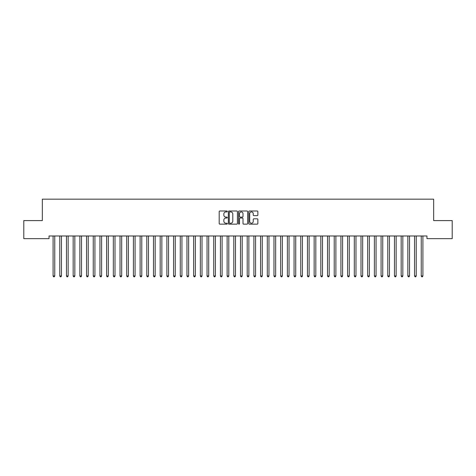 <?xml version="1.0" encoding="UTF-8"?>
<svg xmlns="http://www.w3.org/2000/svg" width="476" height="476" viewBox="0 0 476 476"><rect width="100%" height="100%" fill="white"/><g stroke="black" fill="none" stroke-linecap="round" stroke-linejoin="round"><path stroke-width="0.71" d="M227.29 211.469A0.458 0.458 0 0 0 226.832 211.005L219.847 211.005A0.654 0.654 0 0 0 219.192 211.665L219.192 223.488A0.654 0.654 0 0 0 219.847 224.148L226.832 224.148A0.458 0.458 0 0 0 227.29 223.69A0.458 0.458 0 0 0 226.832 223.226L225.927 223.226A2.1 2.1 0 0 1 223.827 221.126L223.827 220.138A2.1 2.1 0 0 1 225.927 218.038L226.832 218.038A0.458 0.458 0 0 0 227.29 217.58A0.458 0.458 0 0 0 226.832 217.115L225.927 217.115A2.1 2.1 0 0 1 223.827 215.015L223.827 214.027A2.1 2.1 0 0 1 225.927 211.927L226.832 211.927A0.458 0.458 0 0 0 227.29 211.469M257.201 215.64A0.654 0.654 0 0 0 257.861 214.979L257.861 211.665A0.654 0.654 0 0 0 257.201 211.005L249.448 211.005A0.654 0.654 0 0 0 248.793 211.665L248.793 223.488A0.654 0.654 0 0 0 249.448 224.148L257.201 224.148A0.654 0.654 0 0 0 257.861 223.488L257.861 219.484A0.654 0.654 0 0 0 257.201 218.823L253.886 218.823A0.654 0.654 0 0 0 253.226 219.484L253.226 221.471A1.755 1.755 0 0 1 251.471 223.226A1.755 1.755 0 0 1 249.71 221.471L249.71 213.682A1.755 1.755 0 0 1 251.471 211.927A1.755 1.755 0 0 1 253.226 213.682L253.226 214.979A0.654 0.654 0 0 0 253.886 215.64L257.201 215.64M426.966 235.983L49.034 235.983L49.034 238.66L23.8 238.66L23.8 220.59L42.34 220.59L42.34 199.17L433.66 199.17L433.66 220.59L452.2 220.59L452.2 238.66L426.966 238.66L426.966 235.983M237.423 211.665A0.654 0.654 0 0 0 236.768 211.005L229.015 211.005A0.654 0.654 0 0 0 228.355 211.665L228.355 223.488A0.654 0.654 0 0 0 229.015 224.148L236.768 224.148A0.654 0.654 0 0 0 237.423 223.488L237.423 211.665M239.232 211.005L246.984 211.005A0.654 0.654 0 0 1 247.645 211.665L247.645 223.488A0.654 0.654 0 0 1 246.984 224.148L243.664 224.148A0.654 0.654 0 0 1 243.01 223.488L243.01 218.692A0.654 0.654 0 0 0 242.355 218.038L240.154 218.038A0.654 0.654 0 0 0 239.493 218.692L239.493 223.69A0.458 0.458 0 0 1 239.035 224.148A0.458 0.458 0 0 1 238.577 223.69L238.577 211.665A0.654 0.654 0 0 1 239.232 211.005M229.735 211.927A0.458 0.458 0 0 0 229.277 212.385L229.277 222.768A0.458 0.458 0 0 0 229.735 223.226L230.693 223.226A2.1 2.1 0 0 0 232.794 221.126L232.794 214.027A2.1 2.1 0 0 0 230.693 211.927L229.735 211.927M243.01 213.718A1.755 1.755 0 0 0 241.255 211.957A1.755 1.755 0 0 0 239.493 213.718L239.493 216.461A0.654 0.654 0 0 0 240.154 217.115L242.355 217.115A0.654 0.654 0 0 0 243.01 216.461L243.01 213.718M53.038 236.084A0.672 0.672 -179.6 0 1 53.086 236.334A0.672 0.672 179.6 0 0 53.038 236.084L52.997 235.983M54.847 235.983L54.805 236.084A0.672 0.672 179.6 0 0 54.758 236.334L54.758 275.961L53.086 275.961L53.086 236.334M54.758 275.961L54.258 276.83L53.586 276.83L53.086 275.961M59.732 236.084A0.672 0.672 -179.6 0 1 59.78 236.334A0.672 0.672 179.6 0 0 59.732 236.084L59.69 235.983M66.426 236.084A0.672 0.672 -179.6 0 1 66.473 236.334A0.672 0.672 179.6 0 0 66.426 236.084L66.384 235.983M61.541 235.983L61.499 236.084A0.672 0.672 179.6 0 0 61.452 236.334L61.452 275.961L59.78 275.961L59.78 236.334M61.452 275.961L60.952 276.83L60.279 276.83L59.78 275.961M68.235 235.983L68.193 236.084A0.672 0.672 179.6 0 0 68.145 236.334L68.145 275.961L66.473 275.961L66.473 236.334M68.145 275.961L67.646 276.83L66.973 276.83L66.473 275.961M73.12 236.084A0.672 0.672 -179.6 0 1 73.167 236.334A0.672 0.672 179.6 0 0 73.12 236.084L73.078 235.983M79.813 236.084A0.672 0.672 -179.6 0 1 79.861 236.334A0.672 0.672 179.6 0 0 79.813 236.084L79.772 235.983M74.928 235.983L74.887 236.084A0.672 0.672 179.6 0 0 74.839 236.334L74.839 275.961L73.167 275.961L73.167 236.334M74.839 275.961L74.339 276.83L73.667 276.83L73.167 275.961M81.622 235.983L81.58 236.084A0.672 0.672 179.6 0 0 81.533 236.334L81.533 275.961L79.861 275.961L79.861 236.334M81.533 275.961L81.033 276.83L80.361 276.83L79.861 275.961M86.507 236.084A0.672 0.672 -179.6 0 1 86.555 236.334A0.672 0.672 179.6 0 0 86.507 236.084L86.465 235.983M88.316 235.983L88.274 236.084A0.672 0.672 179.6 0 0 88.227 236.334L88.227 275.961L86.555 275.961L86.555 236.334M88.227 275.961L87.727 276.83L87.054 276.83L86.555 275.961M93.201 236.084A0.672 0.672 -179.6 0 1 93.248 236.334A0.672 0.672 179.6 0 0 93.201 236.084L93.159 235.983M95.01 235.983L94.968 236.084A0.672 0.672 179.6 0 0 94.92 236.334L94.92 275.961L93.248 275.961L93.248 236.334M94.92 275.961L94.421 276.83L93.748 276.83L93.248 275.961M99.895 236.084A0.672 0.672 -179.6 0 1 99.942 236.334A0.672 0.672 179.6 0 0 99.895 236.084L99.853 235.983M101.703 235.983L101.662 236.084A0.672 0.672 179.6 0 0 101.614 236.334L101.614 275.961L99.942 275.961L99.942 236.334M101.614 275.961L101.114 276.83L100.442 276.83L99.942 275.961M106.588 236.084A0.672 0.672 -179.6 0 1 106.636 236.334A0.672 0.672 179.6 0 0 106.588 236.084L106.547 235.983M108.397 235.983L108.355 236.084A0.672 0.672 179.6 0 0 108.308 236.334L108.308 275.961L106.636 275.961L106.636 236.334M108.308 275.961L107.808 276.83L107.136 276.83L106.636 275.961M113.282 236.084A0.672 0.672 -179.6 0 1 113.33 236.334A0.672 0.672 179.6 0 0 113.282 236.084L113.24 235.983M115.091 235.983L115.049 236.084A0.672 0.672 179.6 0 0 115.002 236.334L115.002 275.961L113.33 275.961L113.33 236.334M115.002 275.961L114.502 276.83L113.829 276.83L113.33 275.961M119.976 236.084A0.672 0.672 -179.6 0 1 120.023 236.334A0.672 0.672 179.6 0 0 119.976 236.084L119.934 235.983M121.785 235.983L121.743 236.084A0.672 0.672 179.6 0 0 121.695 236.334L121.695 275.961L120.023 275.961L120.023 236.334M121.695 275.961L121.196 276.83L120.523 276.83L120.023 275.961M126.67 236.084A0.672 0.672 -179.6 0 1 126.717 236.334A0.672 0.672 179.6 0 0 126.67 236.084L126.628 235.983M128.478 235.983L128.437 236.084A0.672 0.672 179.6 0 0 128.389 236.334L128.389 275.961L126.717 275.961L126.717 236.334M128.389 275.961L127.889 276.83L127.217 276.83L126.717 275.961M133.363 236.084A0.672 0.672 -179.6 0 1 133.411 236.334A0.672 0.672 179.6 0 0 133.363 236.084L133.322 235.983M135.172 235.983L135.13 236.084A0.672 0.672 179.6 0 0 135.083 236.334L135.083 275.961L133.411 275.961L133.411 236.334M135.083 275.961L134.583 276.83L133.911 276.83L133.411 275.961M140.057 236.084A0.672 0.672 -179.6 0 1 140.105 236.334A0.672 0.672 179.6 0 0 140.057 236.084L140.015 235.983M141.866 235.983L141.824 236.084A0.672 0.672 179.6 0 0 141.777 236.334L141.777 275.961L140.105 275.961L140.105 236.334M141.777 275.961L141.277 276.83L140.604 276.83L140.105 275.961M146.751 236.084A0.672 0.672 -179.6 0 1 146.798 236.334A0.672 0.672 179.6 0 0 146.751 236.084L146.709 235.983M148.56 235.983L148.518 236.084A0.672 0.672 179.6 0 0 148.47 236.334L148.47 275.961L146.798 275.961L146.798 236.334M148.47 275.961L147.971 276.83L147.298 276.83L146.798 275.961M153.445 236.084A0.672 0.672 -179.6 0 1 153.492 236.334A0.672 0.672 179.6 0 0 153.445 236.084L153.403 235.983M155.253 235.983L155.212 236.084A0.672 0.672 179.6 0 0 155.164 236.334L155.164 275.961L153.492 275.961L153.492 236.334M155.164 275.961L154.664 276.83L153.992 276.83L153.492 275.961M160.138 236.084A0.672 0.672 -179.6 0 1 160.186 236.334A0.672 0.672 179.6 0 0 160.138 236.084L160.097 235.983M161.947 235.983L161.905 236.084A0.672 0.672 179.6 0 0 161.858 236.334L161.858 275.961L160.186 275.961L160.186 236.334M161.858 275.961L161.358 276.83L160.686 276.83L160.186 275.961M166.832 236.084A0.672 0.672 -179.6 0 1 166.88 236.334A0.672 0.672 179.6 0 0 166.832 236.084L166.79 235.983M168.641 235.983L168.599 236.084A0.672 0.672 179.6 0 0 168.552 236.334L168.552 275.961L166.88 275.961L166.88 236.334M168.552 275.961L168.052 276.83L167.379 276.83L166.88 275.961M173.526 236.084A0.672 0.672 -179.6 0 1 173.573 236.334A0.672 0.672 179.6 0 0 173.526 236.084L173.484 235.983M175.335 235.983L175.293 236.084A0.672 0.672 179.6 0 0 175.245 236.334L175.245 275.961L173.573 275.961L173.573 236.334M175.245 275.961L174.746 276.83L174.073 276.83L173.573 275.961M180.22 236.084A0.672 0.672 -179.6 0 1 180.267 236.334A0.672 0.672 179.6 0 0 180.22 236.084L180.178 235.983M182.028 235.983L181.987 236.084A0.672 0.672 179.6 0 0 181.939 236.334L181.939 275.961L180.267 275.961L180.267 236.334M181.939 275.961L181.439 276.83L180.767 276.83L180.267 275.961M186.913 236.084A0.672 0.672 -179.6 0 1 186.961 236.334A0.672 0.672 179.6 0 0 186.913 236.084L186.872 235.983M188.722 235.983L188.68 236.084A0.672 0.672 179.6 0 0 188.633 236.334L188.633 275.961L186.961 275.961L186.961 236.334M188.633 275.961L188.133 276.83L187.461 276.83L186.961 275.961M193.607 236.084A0.672 0.672 -179.6 0 1 193.655 236.334A0.672 0.672 179.6 0 0 193.607 236.084L193.565 235.983M195.416 235.983L195.374 236.084A0.672 0.672 179.6 0 0 195.327 236.334L195.327 275.961L193.655 275.961L193.655 236.334M195.327 275.961L194.827 276.83L194.154 276.83L193.655 275.961M200.301 236.084A0.672 0.672 -179.6 0 1 200.348 236.334A0.672 0.672 179.6 0 0 200.301 236.084L200.259 235.983M202.11 235.983L202.068 236.084A0.672 0.672 179.6 0 0 202.02 236.334L202.02 275.961L200.348 275.961L200.348 236.334M202.02 275.961L201.521 276.83L200.848 276.83L200.348 275.961M206.995 236.084A0.672 0.672 -179.6 0 1 207.042 236.334A0.672 0.672 179.6 0 0 206.995 236.084L206.953 235.983M213.688 236.084A0.672 0.672 -179.6 0 1 213.736 236.334A0.672 0.672 179.6 0 0 213.688 236.084L213.647 235.983M220.382 236.084A0.672 0.672 -179.6 0 1 220.43 236.334A0.672 0.672 179.6 0 0 220.382 236.084L220.34 235.983M227.076 236.084A0.672 0.672 -179.6 0 1 227.123 236.334A0.672 0.672 179.6 0 0 227.076 236.084L227.034 235.983M233.77 236.084A0.672 0.672 -179.6 0 1 233.817 236.334A0.672 0.672 179.6 0 0 233.77 236.084L233.728 235.983M240.463 236.084A0.672 0.672 -179.6 0 1 240.511 236.334A0.672 0.672 179.6 0 0 240.463 236.084L240.422 235.983M247.157 236.084A0.672 0.672 -179.6 0 1 247.205 236.334A0.672 0.672 179.6 0 0 247.157 236.084L247.115 235.983M253.851 236.084A0.672 0.672 -179.6 0 1 253.898 236.334A0.672 0.672 179.6 0 0 253.851 236.084L253.809 235.983M260.545 236.084A0.672 0.672 -179.6 0 1 260.592 236.334A0.672 0.672 179.6 0 0 260.545 236.084L260.503 235.983M267.238 236.084A0.672 0.672 -179.6 0 1 267.286 236.334A0.672 0.672 179.6 0 0 267.238 236.084L267.197 235.983M273.932 236.084A0.672 0.672 -179.6 0 1 273.98 236.334A0.672 0.672 179.6 0 0 273.932 236.084L273.89 235.983M280.626 236.084A0.672 0.672 -179.6 0 1 280.673 236.334A0.672 0.672 179.6 0 0 280.626 236.084L280.584 235.983M287.32 236.084A0.672 0.672 -179.6 0 1 287.367 236.334A0.672 0.672 179.6 0 0 287.32 236.084L287.278 235.983M294.013 236.084A0.672 0.672 -179.6 0 1 294.061 236.334A0.672 0.672 179.6 0 0 294.013 236.084L293.972 235.983M300.707 236.084A0.672 0.672 -179.6 0 1 300.755 236.334A0.672 0.672 179.6 0 0 300.707 236.084L300.665 235.983M307.401 236.084A0.672 0.672 -179.6 0 1 307.448 236.334A0.672 0.672 179.6 0 0 307.401 236.084L307.359 235.983M314.095 236.084A0.672 0.672 -179.6 0 1 314.142 236.334A0.672 0.672 179.6 0 0 314.095 236.084L314.053 235.983M320.788 236.084A0.672 0.672 -179.6 0 1 320.836 236.334A0.672 0.672 179.6 0 0 320.788 236.084L320.747 235.983M327.482 236.084A0.672 0.672 -179.6 0 1 327.53 236.334A0.672 0.672 179.6 0 0 327.482 236.084L327.44 235.983M334.176 236.084A0.672 0.672 -179.6 0 1 334.223 236.334A0.672 0.672 179.6 0 0 334.176 236.084L334.134 235.983M340.87 236.084A0.672 0.672 -179.6 0 1 340.917 236.334A0.672 0.672 179.6 0 0 340.87 236.084L340.828 235.983M347.563 236.084A0.672 0.672 -179.6 0 1 347.611 236.334A0.672 0.672 179.6 0 0 347.563 236.084L347.522 235.983M354.257 236.084A0.672 0.672 -179.6 0 1 354.305 236.334A0.672 0.672 179.6 0 0 354.257 236.084L354.215 235.983M360.951 236.084A0.672 0.672 -179.6 0 1 360.998 236.334A0.672 0.672 179.6 0 0 360.951 236.084L360.909 235.983M367.645 236.084A0.672 0.672 -179.6 0 1 367.692 236.334A0.672 0.672 179.6 0 0 367.645 236.084L367.603 235.983M374.338 236.084A0.672 0.672 -179.6 0 1 374.386 236.334A0.672 0.672 179.6 0 0 374.338 236.084L374.297 235.983M208.803 235.983L208.762 236.084A0.672 0.672 179.6 0 0 208.714 236.334L208.714 275.961L207.042 275.961L207.042 236.334M208.714 275.961L208.214 276.83L207.542 276.83L207.042 275.961M215.497 235.983L215.455 236.084A0.672 0.672 179.6 0 0 215.408 236.334L215.408 275.961L213.736 275.961L213.736 236.334M215.408 275.961L214.908 276.83L214.236 276.83L213.736 275.961M222.191 235.983L222.149 236.084A0.672 0.672 179.6 0 0 222.102 236.334L222.102 275.961L220.43 275.961L220.43 236.334M222.102 275.961L221.602 276.83L220.929 276.83L220.43 275.961M228.885 235.983L228.843 236.084A0.672 0.672 179.6 0 0 228.795 236.334L228.795 275.961L227.123 275.961L227.123 236.334M228.795 275.961L228.296 276.83L227.623 276.83L227.123 275.961M235.578 235.983L235.537 236.084A0.672 0.672 179.6 0 0 235.489 236.334L235.489 275.961L233.817 275.961L233.817 236.334M235.489 275.961L234.989 276.83L234.317 276.83L233.817 275.961M242.272 235.983L242.23 236.084A0.672 0.672 179.6 0 0 242.183 236.334L242.183 275.961L240.511 275.961L240.511 236.334M242.183 275.961L241.683 276.83L241.011 276.83L240.511 275.961M248.966 235.983L248.924 236.084A0.672 0.672 179.6 0 0 248.877 236.334L248.877 275.961L247.205 275.961L247.205 236.334M248.877 275.961L248.377 276.83L247.704 276.83L247.205 275.961M255.66 235.983L255.618 236.084A0.672 0.672 179.6 0 0 255.57 236.334L255.57 275.961L253.898 275.961L253.898 236.334M255.57 275.961L255.071 276.83L254.398 276.83L253.898 275.961M262.353 235.983L262.312 236.084A0.672 0.672 179.6 0 0 262.264 236.334L262.264 275.961L260.592 275.961L260.592 236.334M262.264 275.961L261.764 276.83L261.092 276.83L260.592 275.961M269.047 235.983L269.005 236.084A0.672 0.672 179.6 0 0 268.958 236.334L268.958 275.961L267.286 275.961L267.286 236.334M268.958 275.961L268.458 276.83L267.786 276.83L267.286 275.961M275.741 235.983L275.699 236.084A0.672 0.672 179.6 0 0 275.652 236.334L275.652 275.961L273.98 275.961L273.98 236.334M275.652 275.961L275.152 276.83L274.479 276.83L273.98 275.961M282.435 235.983L282.393 236.084A0.672 0.672 179.6 0 0 282.345 236.334L282.345 275.961L280.673 275.961L280.673 236.334M282.345 275.961L281.846 276.83L281.173 276.83L280.673 275.961M289.128 235.983L289.087 236.084A0.672 0.672 179.6 0 0 289.039 236.334L289.039 275.961L287.367 275.961L287.367 236.334M289.039 275.961L288.539 276.83L287.867 276.83L287.367 275.961M295.822 235.983L295.78 236.084A0.672 0.672 179.6 0 0 295.733 236.334L295.733 275.961L294.061 275.961L294.061 236.334M295.733 275.961L295.233 276.83L294.561 276.83L294.061 275.961M302.516 235.983L302.474 236.084A0.672 0.672 179.6 0 0 302.427 236.334L302.427 275.961L300.755 275.961L300.755 236.334M302.427 275.961L301.927 276.83L301.254 276.83L300.755 275.961M309.21 235.983L309.168 236.084A0.672 0.672 179.6 0 0 309.12 236.334L309.12 275.961L307.448 275.961L307.448 236.334M309.12 275.961L308.621 276.83L307.948 276.83L307.448 275.961M315.903 235.983L315.862 236.084A0.672 0.672 179.6 0 0 315.814 236.334L315.814 275.961L314.142 275.961L314.142 236.334M315.814 275.961L315.314 276.83L314.642 276.83L314.142 275.961M322.597 235.983L322.555 236.084A0.672 0.672 179.6 0 0 322.508 236.334L322.508 275.961L320.836 275.961L320.836 236.334M322.508 275.961L322.008 276.83L321.336 276.83L320.836 275.961M329.291 235.983L329.249 236.084A0.672 0.672 179.6 0 0 329.202 236.334L329.202 275.961L327.53 275.961L327.53 236.334M329.202 275.961L328.702 276.83L328.029 276.83L327.53 275.961M335.985 235.983L335.943 236.084A0.672 0.672 179.6 0 0 335.895 236.334L335.895 275.961L334.223 275.961L334.223 236.334M335.895 275.961L335.396 276.83L334.723 276.83L334.223 275.961M342.678 235.983L342.637 236.084A0.672 0.672 179.6 0 0 342.589 236.334L342.589 275.961L340.917 275.961L340.917 236.334M342.589 275.961L342.089 276.83L341.417 276.83L340.917 275.961M349.372 235.983L349.33 236.084A0.672 0.672 179.6 0 0 349.283 236.334L349.283 275.961L347.611 275.961L347.611 236.334M349.283 275.961L348.783 276.83L348.111 276.83L347.611 275.961M356.066 235.983L356.024 236.084A0.672 0.672 179.6 0 0 355.977 236.334L355.977 275.961L354.305 275.961L354.305 236.334M355.977 275.961L355.477 276.83L354.804 276.83L354.305 275.961M362.76 235.983L362.718 236.084A0.672 0.672 179.6 0 0 362.67 236.334L362.67 275.961L360.998 275.961L360.998 236.334M362.67 275.961L362.171 276.83L361.498 276.83L360.998 275.961M369.453 235.983L369.412 236.084A0.672 0.672 179.6 0 0 369.364 236.334L369.364 275.961L367.692 275.961L367.692 236.334M369.364 275.961L368.864 276.83L368.192 276.83L367.692 275.961M376.147 235.983L376.105 236.084A0.672 0.672 179.6 0 0 376.058 236.334L376.058 275.961L374.386 275.961L374.386 236.334M376.058 275.961L375.558 276.83L374.886 276.83L374.386 275.961M381.032 236.084A0.672 0.672 -179.6 0 1 381.08 236.334A0.672 0.672 179.6 0 0 381.032 236.084L380.99 235.983M382.841 235.983L382.799 236.084A0.672 0.672 179.6 0 0 382.752 236.334L382.752 275.961L381.08 275.961L381.08 236.334M382.752 275.961L382.252 276.83L381.579 276.83L381.08 275.961M387.726 236.084A0.672 0.672 -179.6 0 1 387.773 236.334A0.672 0.672 179.6 0 0 387.726 236.084L387.684 235.983M389.535 235.983L389.493 236.084A0.672 0.672 179.6 0 0 389.445 236.334L389.445 275.961L387.773 275.961L387.773 236.334M389.445 275.961L388.946 276.83L388.273 276.83L387.773 275.961M394.42 236.084A0.672 0.672 -179.6 0 1 394.467 236.334A0.672 0.672 179.6 0 0 394.42 236.084L394.378 235.983M396.228 235.983L396.187 236.084A0.672 0.672 179.6 0 0 396.139 236.334L396.139 275.961L394.467 275.961L394.467 236.334M396.139 275.961L395.639 276.83L394.967 276.83L394.467 275.961M401.113 236.084A0.672 0.672 -179.6 0 1 401.161 236.334A0.672 0.672 179.6 0 0 401.113 236.084L401.072 235.983M402.922 235.983L402.88 236.084A0.672 0.672 179.6 0 0 402.833 236.334L402.833 275.961L401.161 275.961L401.161 236.334M402.833 275.961L402.333 276.83L401.661 276.83L401.161 275.961M407.807 236.084A0.672 0.672 -179.6 0 1 407.855 236.334A0.672 0.672 179.6 0 0 407.807 236.084L407.765 235.983M409.616 235.983L409.574 236.084A0.672 0.672 179.6 0 0 409.527 236.334L409.527 275.961L407.855 275.961L407.855 236.334M409.527 275.961L409.027 276.83L408.354 276.83L407.855 275.961M414.501 236.084A0.672 0.672 -179.6 0 1 414.548 236.334A0.672 0.672 179.6 0 0 414.501 236.084L414.459 235.983M416.31 235.983L416.268 236.084A0.672 0.672 179.6 0 0 416.22 236.334L416.22 275.961L414.548 275.961L414.548 236.334M416.22 275.961L415.721 276.83L415.048 276.83L414.548 275.961M421.195 236.084A0.672 0.672 -179.6 0 1 421.242 236.334A0.672 0.672 179.6 0 0 421.195 236.084L421.153 235.983M423.003 235.983L422.962 236.084A0.672 0.672 179.6 0 0 422.914 236.334L422.914 275.961L421.242 275.961L421.242 236.334M422.914 275.961L422.414 276.83L421.742 276.83L421.242 275.961"/></g></svg>
